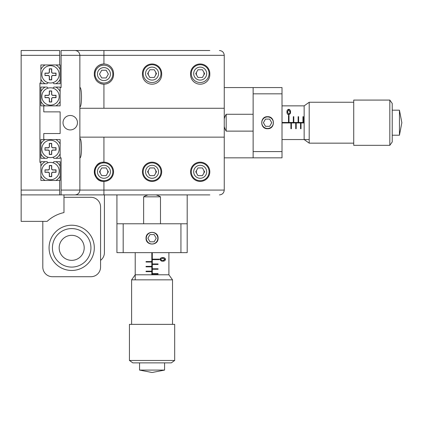 <?xml version="1.0" encoding="UTF-8"?>
<svg xmlns="http://www.w3.org/2000/svg" width="423" height="423" viewBox="0 0 423 423"><rect width="100%" height="100%" fill="white"/><g stroke="black" fill="none" stroke-linecap="round" stroke-linejoin="round"><path stroke-width="0.63" d="M209.813 194.897L104.412 194.897L104.412 252.653A9.623 9.623 0 0 1 100.563 260.351M209.813 50.506L75.056 50.506C77.959 50.813 79.561 52.42 79.868 55.323L79.868 108.262L224.253 108.262L224.253 137.142L79.868 137.142L79.868 190.08C79.561 192.983 77.959 194.591 75.056 194.897L61.097 194.897L61.097 157.837L60.135 157.837L60.135 139.548L40.883 139.548L40.883 153.893A10.829 10.829 0 0 0 45.108 158.318L47.09 158.318L48.143 157.266M21.15 190.08L21.15 50.506L59.654 50.506L59.654 64.946L40.883 64.946L40.883 82.998L39.921 82.998L39.921 162.411L40.883 162.411L40.883 180.457L59.654 180.457L59.654 194.897L21.15 194.897L21.15 190.08L59.654 190.08M70.239 115.484A7.217 7.217 0 0 0 63.022 122.702A7.217 7.217 0 0 0 70.239 129.919A7.217 7.217 0 0 0 77.462 122.702A7.217 7.217 0 0 0 70.239 115.484M79.868 106.818C82.025 107.421 82.036 86.985 79.868 87.566M79.868 157.837C82.025 158.44 82.036 137.998 79.868 138.585M200.19 162.168A9.623 9.623 0 0 0 190.567 171.796A9.623 9.623 0 0 0 200.19 181.419A9.623 9.623 0 0 0 209.813 171.796A9.623 9.623 0 0 0 200.19 162.168M152.063 162.168A9.623 9.623 0 0 0 142.435 171.796A9.623 9.623 0 0 0 152.063 181.419A9.623 9.623 0 0 0 161.686 171.796A9.623 9.623 0 0 0 152.063 162.168M103.931 137.142L103.931 162.168C91.521 161.565 91.495 182.006 103.931 181.419A9.623 9.623 0 0 0 113.56 171.796A9.623 9.623 0 0 0 102.038 162.358M100.225 162.913A9.623 9.623 0 0 0 103.931 181.419L103.931 190.08L224.253 190.08L224.253 137.142M103.931 108.262L103.931 84.198A9.623 9.623 0 0 0 113.56 74.575L113.56 73.613A9.623 9.623 0 0 0 103.931 63.984C98.078 64.555 94.868 67.759 94.308 73.613L94.308 74.575C94.863 80.423 98.073 83.632 103.931 84.198A9.623 9.623 0 0 1 100.219 83.453M152.063 84.198A9.623 9.623 0 0 0 161.686 74.575L161.686 73.613A9.623 9.623 0 0 0 152.063 63.984A9.623 9.623 0 0 0 142.435 73.613L142.435 74.575A9.623 9.623 0 0 0 152.063 84.198M200.19 84.198A9.623 9.623 0 0 0 209.813 74.575L209.813 73.613A9.623 9.623 0 0 0 200.19 63.984A9.623 9.623 0 0 0 190.567 73.613L190.567 74.575A9.623 9.623 0 0 0 200.19 84.198M219.442 50.506C222.345 50.813 223.947 52.42 224.253 55.323L224.253 108.262M94.308 74.575A9.623 9.623 0 0 0 94.493 76.473M224.253 55.323L103.931 55.323L103.931 63.984A9.623 9.623 0 0 0 94.308 73.613M45.108 105.856A10.829 10.829 0 0 1 40.883 101.435L40.883 105.856L43.77 105.856L43.77 111.873L60.135 111.873L60.135 133.531L43.77 133.531L43.77 139.548M79.868 108.262L79.868 137.142M43.77 105.856L60.135 105.856L60.135 87.566L61.097 87.566L61.097 50.506L75.056 50.506A4.812 4.812 0 0 1 75.252 50.511M61.097 190.08L103.931 190.08L103.931 194.897L75.056 194.897A4.812 4.812 0 0 0 75.252 194.892A4.812 4.812 0 0 1 75.056 194.897M103.931 50.506L103.931 55.323L79.868 55.323A4.812 4.812 0 0 0 79.862 55.122M219.442 194.897C222.345 194.591 223.947 192.983 224.253 190.08M52.875 88.137L53.927 87.085L55.91 87.085A10.829 10.829 0 0 1 60.135 91.511M55.91 105.856A10.829 10.829 0 0 0 60.135 101.435L60.135 105.856L55.91 105.856M40.883 101.044L40.883 97.195M45.108 87.085A10.829 10.829 0 0 0 40.883 91.511L40.883 87.085L47.09 87.085L48.143 88.137M60.135 87.566L60.135 87.085L55.91 87.085M40.883 101.435L40.883 91.511M52.875 82.665L53.927 83.717L55.91 83.717A10.829 10.829 0 0 0 60.135 79.291L60.135 69.372A10.829 10.829 0 0 0 55.91 64.946M60.135 77.462L60.135 76.114M45.108 64.946A10.829 10.829 0 0 0 40.883 69.372L40.883 64.946L45.108 64.946M40.883 79.291A10.829 10.829 0 0 0 45.108 83.717L40.883 83.717L40.883 82.998M55.91 83.717L60.135 83.717L60.135 79.291M60.135 69.372L60.135 64.946L59.654 64.946M60.135 73.613L60.135 69.758M48.143 82.665L47.09 83.717L45.108 83.717M45.108 139.548A10.829 10.829 0 0 0 40.883 143.973M40.883 144.359L40.883 148.209M60.135 157.837L60.135 158.318L55.91 158.318A10.829 10.829 0 0 0 60.135 153.893M60.135 143.973A10.829 10.829 0 0 0 55.91 139.548L60.135 139.548L60.135 143.973M40.883 153.893L40.883 158.318L45.108 158.318M55.91 158.318L53.927 158.318L52.875 157.266M40.883 176.031A10.829 10.829 0 0 0 45.108 180.457L40.883 180.457L40.883 176.031M48.143 162.739L47.09 161.686L45.108 161.686A10.829 10.829 0 0 0 40.883 166.112M60.135 171.791L60.135 175.645M55.91 180.457A10.829 10.829 0 0 0 60.135 176.031L60.135 180.457L59.654 180.457M60.135 166.112A10.829 10.829 0 0 0 55.91 161.686L60.135 161.686L60.135 176.031M45.108 161.686L40.883 161.686L40.883 162.411M52.875 162.739L53.927 161.686L55.91 161.686M203.526 169.866A3.849 3.849 0 0 1 203.526 173.721M196.854 173.721A3.849 3.849 0 0 1 196.854 169.866M155.394 169.866A3.849 3.849 0 0 1 155.394 173.721M148.727 173.721A3.849 3.849 0 0 1 148.727 169.866M107.268 169.866A3.849 3.849 0 0 1 107.268 173.721M100.6 173.721A3.849 3.849 0 0 1 100.6 169.866M203.526 75.537A3.849 3.849 0 0 0 203.526 71.688M196.854 71.688A3.849 3.849 0 0 0 196.854 75.537M155.394 75.537A3.849 3.849 0 0 0 155.394 71.688M148.727 71.688A3.849 3.849 0 0 0 148.727 75.537M63.984 194.897L63.984 212.573A36.098 36.098 0 0 0 47.143 221.366L21.15 221.366L21.15 194.897M59.654 194.897L61.097 194.897M42.808 221.366L42.808 267.087A9.623 9.623 0 0 0 52.436 276.716L90.94 276.716A9.623 9.623 0 0 0 100.563 267.087L100.563 206.926A9.623 9.623 0 0 0 90.94 197.303L63.984 197.303M146.046 238.212C145.671 230.445 158.451 230.456 158.075 238.212C158.456 245.964 145.676 245.985 146.046 238.212M187.193 194.897L187.193 252.653L116.928 252.653L116.928 194.897M187.193 223.772L116.928 223.772M180.938 252.653L180.938 223.772M123.183 252.653L123.183 223.772L123.183 252.653M267.569 128.719C259.807 129.089 259.812 116.314 267.569 116.685C275.32 116.309 275.341 129.089 267.569 128.719M224.253 87.566L282.009 87.566L282.009 157.837L224.253 157.837M253.134 87.566L253.134 157.837M282.009 93.827L253.134 93.827M282.009 151.582L253.134 151.582M84.177 248.597A12.516 12.516 0 0 0 72.444 235.347A12.516 12.516 0 0 0 59.194 247.08A12.516 12.516 0 0 0 70.927 260.33A12.516 12.516 0 0 0 84.177 248.597A12.516 12.516 0 0 1 70.927 260.33A12.516 12.516 0 0 1 59.194 247.08M90.903 249.004A19.252 19.252 0 0 0 72.856 228.621A19.252 19.252 0 0 0 52.468 246.667A19.252 19.252 0 0 0 70.514 267.056A19.252 19.252 0 0 0 90.903 249.004M94.266 249.21A22.62 22.62 0 0 0 73.057 225.258A22.62 22.62 0 0 0 49.105 246.466A22.62 22.62 0 0 0 70.313 270.419A22.62 22.62 0 0 0 94.266 249.21M282.009 139.548L309.202 139.548M282.009 122.945L290.913 122.945L290.913 128.719L291.394 128.719L291.394 122.945L295.725 122.945L295.725 128.719L296.206 128.719L296.206 122.945L300.542 122.945L300.542 128.719L301.023 128.719L301.023 122.945L304.148 122.945M282.009 105.856L304.148 105.856L309.202 102.25L309.202 143.159L353.723 143.159M304.148 122.464L303.428 122.464L303.428 116.685L302.947 116.685L302.947 122.464L298.612 122.464L298.612 116.685L298.13 116.685L298.13 122.464L293.8 122.464L293.8 116.685L293.319 116.685L293.319 122.464L288.988 122.464L288.988 115.357L288.507 115.357L288.507 122.464L282.009 122.464M290.479 111.973C290.691 113.279 290.104 114.173 288.719 114.649C287.354 114.162 286.789 113.269 287.016 111.973C286.778 110.641 287.344 109.753 288.719 109.298C290.115 109.753 290.701 110.646 290.479 111.973M303.428 122.464L302.947 122.464M298.612 122.464L298.13 122.464M293.8 122.464L293.319 122.464M288.988 122.464L288.507 122.464M290.913 122.945L291.394 122.945M295.725 122.945L296.206 122.945M300.542 122.945L301.023 122.945M288.163 114.543L287.799 114.332M287.587 114.136L287.265 113.597M287.111 113.084L287.064 112.782M287.027 111.577L287.222 110.44M287.275 110.318L288.095 109.43M289.232 109.383L289.517 109.515M289.565 109.546L290.194 110.318M290.278 110.53L290.442 111.275M290.464 112.439L290.315 113.327M290.009 112.349L289.961 111.164M289.152 109.906L288.322 109.906M289.623 113.66L289.977 112.645M288.343 114.046L289.131 114.051M287.481 111.609L287.492 112.465M288.735 109.816L287.476 111.973L288.735 114.131L289.829 113.253L290.025 111.973L288.735 109.816M253.134 114.279L226.178 114.279L226.178 131.125L253.134 131.125M309.202 143.159L304.148 139.548L304.148 105.856M392.227 110.186L399.444 110.186L399.444 135.217L401.85 122.691M392.227 103.45L392.227 141.954L389.821 145.322L389.821 100.082L392.227 103.45M389.821 100.082L353.723 100.082L353.723 145.322L389.821 145.322M135.217 252.653L135.217 279.846M151.82 252.653L151.82 261.557L146.046 261.557L146.046 262.038L151.82 262.038L151.82 266.368L146.046 266.368L146.046 266.85L151.82 266.85L151.82 271.18L146.046 271.18L146.046 271.661L151.82 271.661L151.82 274.791M168.904 252.653L168.904 274.791L172.515 279.846L131.606 279.846L131.606 324.362M152.301 274.791L152.301 274.067L158.075 274.067L158.075 273.586L152.301 273.586L152.301 269.255L158.075 269.255L158.075 268.774L152.301 268.774L152.301 264.444L158.075 264.444L158.075 263.963L152.301 263.963L152.301 259.627L159.402 259.627L159.402 259.146L152.301 259.146L152.301 252.653M162.786 261.123C161.48 261.329 160.592 260.748 160.111 259.362C160.603 257.998 161.496 257.427 162.786 257.66C164.119 257.422 165.012 257.988 165.467 259.362C165.012 260.753 164.119 261.34 162.786 261.123M152.301 274.067L152.301 273.586M152.301 269.255L152.301 268.774M152.301 264.444L152.301 263.963M152.301 259.627L152.301 259.146M151.82 261.557L151.82 262.038M151.82 266.368L151.82 266.85M151.82 271.18L151.82 271.661M160.217 258.802L160.433 258.432M160.629 258.231L161.174 257.903M161.681 257.75L161.993 257.702M163.188 257.67L164.325 257.866M164.441 257.914L165.33 258.739M165.382 259.87L165.245 260.156M165.213 260.208L164.447 260.838M164.235 260.922L163.49 261.086M162.321 261.107L161.438 260.954M162.411 260.653L163.601 260.6M164.854 259.791L164.859 258.966M161.105 260.267L162.115 260.621M160.714 258.982L160.714 259.775M163.151 258.125L162.3 258.13M164.944 259.378L162.792 258.115L160.634 259.378L161.507 260.473L162.792 260.663L164.944 259.378M155.95 194.897A15.942 15.942 0 0 1 160.486 196.822L143.64 196.822L143.64 223.772M131.606 279.846L135.217 274.791L168.904 274.791M164.573 362.865L164.573 370.088L139.548 370.088L152.063 372.494M174.683 360.459L171.315 362.865L132.811 362.865L129.438 360.459L174.683 360.459L174.683 324.362L129.438 324.362L129.438 360.459M103.931 180.7A8.904 8.904 0 0 1 95.027 171.796A8.904 8.904 0 0 1 103.931 162.892A8.904 8.904 0 0 1 112.835 171.796A8.904 8.904 0 0 1 103.931 180.7A8.904 8.904 0 0 0 112.835 171.796A8.904 8.904 0 0 0 103.931 162.892M99.484 171.796L101.71 175.645L106.157 175.645L108.378 171.796L106.157 167.942L101.71 167.942L99.484 171.796M152.063 180.7A8.904 8.904 0 0 1 143.159 171.796A8.904 8.904 0 0 1 152.063 162.892A8.904 8.904 0 0 1 160.967 171.796A8.904 8.904 0 0 1 152.063 180.7A8.904 8.904 0 0 0 160.967 171.796A8.904 8.904 0 0 0 152.063 162.892M147.616 171.796L149.837 175.645L154.284 175.645L156.505 171.796L154.284 167.942L149.837 167.942L147.616 171.796M200.19 180.7A8.904 8.904 0 0 1 191.286 171.796A8.904 8.904 0 0 1 200.19 162.892A8.904 8.904 0 0 1 209.094 171.796A8.904 8.904 0 0 1 200.19 180.7A8.904 8.904 0 0 0 209.094 171.796A8.904 8.904 0 0 0 200.19 162.892M195.743 171.796L197.969 175.645L202.411 175.645L204.637 171.796L202.411 167.942L197.969 167.942L195.743 171.796M103.931 82.998A8.904 8.904 0 0 1 95.027 74.094A8.904 8.904 0 0 1 103.931 65.19A8.904 8.904 0 0 1 112.835 74.094A8.904 8.904 0 0 1 103.931 82.998A8.904 8.904 0 0 0 112.835 74.094A8.904 8.904 0 0 0 103.931 65.19M99.484 74.094L101.71 77.943L106.157 77.943L108.378 74.094L106.157 70.239L101.71 70.239L99.484 74.094M152.063 82.517A8.904 8.904 0 0 1 143.159 73.613A8.904 8.904 0 0 1 152.063 64.708A8.904 8.904 0 0 1 160.967 73.613A8.904 8.904 0 0 1 152.063 82.517M147.616 73.613L149.837 77.462L154.284 77.462L156.505 73.613L154.284 69.758L149.837 69.758L147.616 73.613M200.19 82.517A8.904 8.904 0 0 1 191.286 73.613A8.904 8.904 0 0 1 200.19 64.708A8.904 8.904 0 0 1 209.094 73.613A8.904 8.904 0 0 1 200.19 82.517M195.743 73.613L197.969 77.462L202.411 77.462L204.637 73.613L202.411 69.758L197.969 69.758L195.743 73.613M267.569 116.928A5.774 5.774 0 0 0 261.795 122.702A5.774 5.774 0 0 0 267.569 128.476A5.774 5.774 0 0 0 273.348 122.702A5.774 5.774 0 0 0 267.569 116.928M263.402 122.702L265.485 126.313L269.657 126.313L271.74 122.702L269.657 119.09L265.485 119.09L263.402 122.702M152.063 232.439A5.774 5.774 0 0 0 146.284 238.212A5.774 5.774 0 0 0 152.063 243.986A5.774 5.774 0 0 0 157.837 238.212A5.774 5.774 0 0 0 152.063 232.439M147.891 238.212L149.975 241.824L154.146 241.824L156.23 238.212L154.146 234.601L149.975 234.601L147.891 238.212M59.172 74.332A8.661 8.661 0 0 0 50.506 65.671A8.661 8.661 0 0 0 41.845 74.332A8.661 8.661 0 0 0 50.506 82.998A8.661 8.661 0 0 0 59.172 74.332M44.975 73.131L44.975 75.537L48.1 75.537A1.206 1.206 0 0 1 49.306 76.737L49.306 79.868L51.712 79.868L51.712 76.737A1.206 1.206 0 0 1 52.917 75.537L56.042 75.537L56.042 73.131L52.917 73.131A1.206 1.206 0 0 1 51.712 71.926L51.712 68.796L49.306 68.796L49.306 71.926A1.206 1.206 0 0 1 48.1 73.131L44.975 73.131L44.975 75.537M45.108 75.4L48.1 75.4A1.338 1.338 0 0 1 49.438 76.737L49.438 79.73L51.58 79.73L51.58 76.737A1.338 1.338 0 0 1 52.917 75.4L55.91 75.4L55.91 73.264L52.917 73.264A1.338 1.338 0 0 1 51.58 71.926L51.58 68.933L49.438 68.933L49.438 71.926A1.338 1.338 0 0 1 48.1 73.264L45.108 73.264M59.172 96.47A8.661 8.661 0 0 0 50.506 87.81A8.661 8.661 0 0 0 41.845 96.47A8.661 8.661 0 0 0 50.506 105.137A8.661 8.661 0 0 0 59.172 96.47M44.975 95.27L44.975 97.676L48.1 97.676A1.206 1.206 0 0 1 49.306 98.876L49.306 102.006L51.712 102.006L51.712 98.876A1.206 1.206 0 0 1 52.917 97.676L56.042 97.676L56.042 95.27L52.917 95.27A1.206 1.206 0 0 1 51.712 94.065L51.712 90.94L49.306 90.94L49.306 94.065A1.206 1.206 0 0 1 48.1 95.27L44.975 95.27L44.975 97.676M45.108 97.539L48.1 97.539A1.338 1.338 0 0 1 49.438 98.876L49.438 101.874L51.58 101.874L51.58 98.876A1.338 1.338 0 0 1 52.917 97.539L55.91 97.539L55.91 95.402L52.917 95.402A1.338 1.338 0 0 1 51.58 94.065L51.58 91.072L49.438 91.072L49.438 94.065A1.338 1.338 0 0 1 48.1 95.402L45.108 95.402M59.172 148.933A8.661 8.661 0 0 0 50.506 140.267A8.661 8.661 0 0 0 41.845 148.933A8.661 8.661 0 0 0 50.506 157.594A8.661 8.661 0 0 0 59.172 148.933M44.975 147.727L44.975 150.133L48.1 150.133A1.206 1.206 0 0 1 49.306 151.339L49.306 154.469L51.712 154.469L51.712 151.339A1.206 1.206 0 0 1 52.917 150.133L56.042 150.133L56.042 147.727L52.917 147.727A1.206 1.206 0 0 1 51.712 146.527L51.712 143.397L49.306 143.397L49.306 146.527A1.206 1.206 0 0 1 48.1 147.727L44.975 147.727L44.975 150.133M45.108 150.001L48.1 150.001A1.338 1.338 0 0 1 49.438 151.339L49.438 154.332L51.58 154.332L51.58 151.339A1.338 1.338 0 0 1 52.917 150.001L55.91 150.001L55.91 147.865L52.917 147.865A1.338 1.338 0 0 1 51.58 146.527L51.58 143.534L49.438 143.534L49.438 146.527A1.338 1.338 0 0 1 48.1 147.865L45.108 147.865M59.172 171.072A8.661 8.661 0 0 0 50.506 162.411A8.661 8.661 0 0 0 41.845 171.072A8.661 8.661 0 0 0 50.506 179.733A8.661 8.661 0 0 0 59.172 171.072M44.975 169.866L44.975 172.277L48.1 172.277A1.206 1.206 0 0 1 49.306 173.478L49.306 176.608L51.712 176.608L51.712 173.478A1.206 1.206 0 0 1 52.917 172.277L56.042 172.277L56.042 169.866L52.917 169.866A1.206 1.206 0 0 1 51.712 168.666L51.712 165.536L49.306 165.536L49.306 168.666A1.206 1.206 0 0 1 48.1 169.866L44.975 169.866L44.975 172.277M45.108 172.14L48.1 172.14A1.338 1.338 0 0 1 49.438 173.478L49.438 176.47L51.58 176.47L51.58 173.478A1.338 1.338 0 0 1 52.917 172.14L55.91 172.14L55.91 170.004L52.917 170.004A1.338 1.338 0 0 1 51.58 168.666L51.58 165.673L49.438 165.673L49.438 168.666A1.338 1.338 0 0 1 48.1 170.004L45.108 170.004M59.654 55.323L21.15 55.323M79.868 55.323L61.097 55.323M103.931 165.298A6.498 6.498 0 0 0 97.433 171.796A6.498 6.498 0 0 0 103.931 178.289A6.498 6.498 0 0 0 110.429 171.796A6.498 6.498 0 0 0 103.931 165.298M152.063 165.298A6.498 6.498 0 0 0 145.565 171.796A6.498 6.498 0 0 0 152.063 178.289A6.498 6.498 0 0 0 158.556 171.796A6.498 6.498 0 0 0 152.063 165.298M200.19 165.298A6.498 6.498 0 0 0 193.692 171.796A6.498 6.498 0 0 0 200.19 178.289A6.498 6.498 0 0 0 206.688 171.796A6.498 6.498 0 0 0 200.19 165.298M103.931 67.595A6.498 6.498 0 0 0 97.433 74.094A6.498 6.498 0 0 0 103.931 80.587A6.498 6.498 0 0 0 110.429 74.094A6.498 6.498 0 0 0 103.931 67.595M152.063 67.114A6.498 6.498 0 0 0 145.565 73.613A6.498 6.498 0 0 0 152.063 80.106A6.498 6.498 0 0 0 158.556 73.613A6.498 6.498 0 0 0 152.063 67.114M200.19 67.114A6.498 6.498 0 0 0 193.692 73.613A6.498 6.498 0 0 0 200.19 80.106A6.498 6.498 0 0 0 206.688 73.613A6.498 6.498 0 0 0 200.19 67.114M226.178 114.279A15.942 15.942 0 0 0 224.253 118.815M309.202 102.25L353.723 102.25M399.444 110.186L401.85 122.681M392.227 135.217L399.444 135.217M224.253 126.588A15.942 15.942 0 0 0 226.178 131.125M148.172 194.897A15.942 15.942 0 0 0 143.64 196.822M139.548 362.865L139.548 370.088M152.121 372.494L164.573 370.088M172.515 279.846L172.515 324.362M160.486 196.822L160.486 223.772"/></g></svg>
